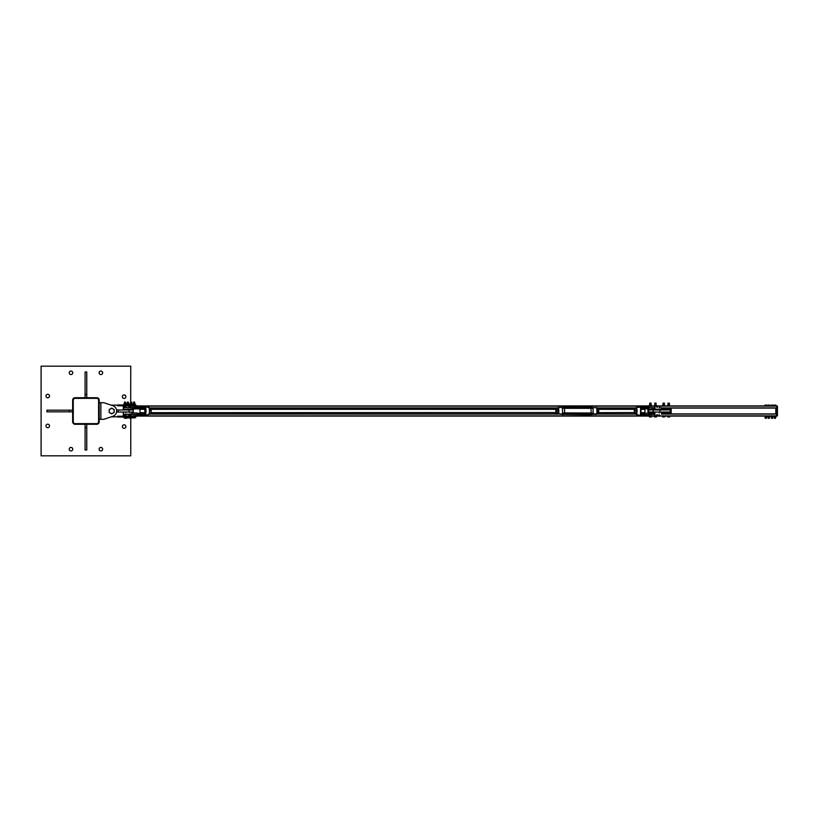 <?xml version="1.0" encoding="UTF-8"?>
<svg xmlns="http://www.w3.org/2000/svg" width="822" height="822" viewBox="0 0 822 822"><rect width="100%" height="100%" fill="white"/><g stroke="black" fill="none" stroke-linecap="round" stroke-linejoin="round"><path stroke-width="1.23" d="M70.99 371.051A1.767 1.767 0 0 1 72.747 372.808A1.767 1.767 0 0 1 70.99 374.575A1.767 1.767 0 0 1 69.223 372.808A1.767 1.767 0 0 1 70.99 371.051M47.738 424.183A1.767 1.767 0 0 1 49.505 425.94A1.767 1.767 0 0 1 47.738 427.707A1.767 1.767 0 0 1 45.981 425.94A1.767 1.767 0 0 1 47.738 424.183M100.87 447.425A1.767 1.767 0 0 1 102.637 449.192A1.767 1.767 0 0 1 100.87 450.949A1.767 1.767 0 0 1 99.102 449.192A1.767 1.767 0 0 1 100.87 447.425M124.112 394.92A1.767 1.767 0 0 1 125.879 396.687A1.767 1.767 0 0 1 124.112 398.444A1.767 1.767 0 0 1 122.355 396.687A1.767 1.767 0 0 1 124.112 394.92M124.112 424.81A1.767 1.767 0 0 1 125.879 426.567A1.767 1.767 0 0 1 124.112 428.334A1.767 1.767 0 0 1 122.355 426.567A1.767 1.767 0 0 1 124.112 424.81M70.99 447.425A1.767 1.767 0 0 1 72.747 449.192A1.767 1.767 0 0 1 70.99 450.949A1.767 1.767 0 0 1 69.223 449.192A1.767 1.767 0 0 1 70.99 447.425M47.738 394.293A1.767 1.767 0 0 1 49.505 396.06A1.767 1.767 0 0 1 47.738 397.817A1.767 1.767 0 0 1 45.981 396.06A1.767 1.767 0 0 1 47.738 394.293M100.87 371.051A1.767 1.767 0 0 1 102.637 372.808A1.767 1.767 0 0 1 100.87 374.575A1.767 1.767 0 0 1 99.102 372.808A1.767 1.767 0 0 1 100.87 371.051M130.647 402.194L131.797 402.194L130.677 402.071L130.76 366.17L41.1 366.17L41.1 455.83L130.76 455.83L130.76 418.326M99.215 400.211A2.487 2.487 0 0 0 96.719 397.714L75.141 397.714A2.487 2.487 0 0 0 72.644 400.211L72.644 421.799A2.487 2.487 0 0 0 75.141 424.286L96.719 424.286A2.487 2.487 0 0 0 99.215 421.799L99.215 400.211M73.271 400.211L73.271 421.789A1.87 1.87 0 0 0 75.141 423.659L96.719 423.659A1.87 1.87 0 0 0 98.589 421.789L98.589 400.211A1.87 1.87 0 0 0 96.719 398.341L75.141 398.341A1.87 1.87 0 0 0 73.271 400.211M72.644 411.832L46.916 411.832L46.916 410.168L72.644 410.168M69.325 410.168L69.325 411.832M85.098 397.714L85.098 371.986L86.762 371.986L86.762 397.714M86.762 394.396L85.098 394.396M86.762 424.286L86.762 450.014L85.098 450.014L85.098 424.286M85.098 427.604L86.762 427.604M99.215 419.302L103.778 419.302L111.34 416.805A5.816 5.816 0 0 0 111.658 416.816L117.68 416.816L111.658 416.816M103.778 419.302L112.799 416.322A5.6 5.6 0 0 0 112.799 405.678L103.778 402.698L112.799 405.678L103.778 402.698L99.215 402.698M123.29 415.357L123.187 416.189L134.705 416.189L134.705 417.021L135.949 417.021L135.949 416.189L134.726 416.086M111.34 405.195A5.816 5.816 0 0 1 111.658 405.184L134.705 404.979L134.705 405.811L123.187 405.811L123.29 406.643M134.705 417.021L117.68 417.031L117.68 416.189L123.187 416.189L117.68 416.6M117.68 405.184L117.68 405.811L123.187 405.811L117.68 405.4M135.949 404.979L135.949 405.811L135.949 404.979L134.705 404.979M133.657 405.914L135.949 405.811M124.543 405.914L125.581 405.811M124.564 402.194L125.571 402.194L124.636 402.071M124.081 417.905L123.875 417.021L126.013 417.021L126.013 417.823L124.214 417.905L126.013 417.823M124.543 417.021L124.543 417.823M125.612 417.021L125.612 417.823M127.297 405.914L128.489 405.811M127.318 402.194L128.479 402.194L127.431 402.071M126.917 417.905L126.907 417.021L128.777 417.021L128.787 417.905L127.369 417.905L128.787 417.905L128.777 417.021L130.215 417.288M127.831 417.021L127.831 417.823M130.636 405.914L131.808 405.811M130.236 417.905L130.215 417.021L132.137 417.021L132.106 417.905L130.667 417.905L132.137 417.823M131.119 417.021L131.119 417.823M132.106 417.021L132.075 417.823M133.667 402.194L134.705 402.194L133.75 402.071M133.195 417.905L133.02 417.021L135.137 417.021L135.137 417.823L133.38 417.905L135.137 417.823M133.729 417.021L133.729 417.823M134.726 416.918L134.787 417.823M131.099 418.326L130.277 418.326L131.099 418.326M129.927 418.326L129.784 417.288M126.341 418.326L125.54 418.326L126.341 418.326M126.752 417.288L126.013 417.545L126.691 417.545L126.629 418.316M124.862 417.905L125.54 418.326L124.923 418.316M126.752 404.712L126.013 404.455L126.609 403.674L125.345 403.674M126.619 403.746L125.571 403.674M126.588 404.455L126.588 403.746M130.698 403.674L129.804 403.746L129.784 404.712M130.01 403.674L130.554 403.674M126.013 417.288L126.907 417.288M126.013 404.712L126.794 404.712M127.133 403.89L128.838 404.034L128.766 404.979L130.102 404.712M128.9 404.075L127.184 404.075M127.811 404.979L127.246 404.958L127.811 404.979M128.797 404.979L127.451 404.886L127.472 404.075L128.52 404.105L128.643 404.979L128.52 404.075M126.927 404.979L126.794 404.085L126.907 404.979L126.794 404.105L127.482 404.105L126.794 404.886M117.68 404.969L124.03 404.979L123.886 404.085L124.502 404.075L124.841 404.979L124.512 404.105L125.561 404.075L125.704 404.979L123.886 404.907L124.214 403.89L126.002 404.085L124.328 404.075M126.002 404.085L125.704 404.979L125.561 404.075M130.266 404.979L130.112 404.085L130.739 404.886L130.749 404.075L132.239 404.105L131.941 404.979L130.236 404.979L130.441 403.89L132.229 404.085L130.534 404.075M135.044 404.023L133.76 404.105L135.116 404.085L134.911 404.979L131.941 404.979L131.808 404.075M132.229 404.085L132.116 404.979M134.705 402.194L134.798 403.89L133.359 403.89L133.585 402.071M133.133 404.979L133.041 404.105L133.78 404.105L133.76 404.886L133.349 404.075M133.143 404.979L133.03 404.105L133.03 404.886M135.116 404.085L134.911 404.979L134.808 404.075M100.87 419.302L100.87 402.698M116.549 409.962L118.306 409.962L118.306 412.038L133.246 412.038L133.246 409.962L128.941 409.962L128.941 412.038M118.306 409.962L128.941 409.962M118.306 412.038L116.549 412.038M112.912 408.842L114.155 409.562L114.155 411A2.487 2.487 0 0 0 110.415 408.842L111.658 408.123L112.912 408.842M114.155 412.439L112.912 413.158A2.487 2.487 0 0 0 114.155 411L114.155 412.439M111.658 413.877L110.415 413.158A2.487 2.487 0 0 0 112.912 413.158L111.658 413.877M109.172 411L109.172 409.562L110.415 408.842A2.487 2.487 0 0 0 110.415 413.158L109.172 412.439L109.172 411M776.615 408.092L661.453 408.092L776.615 408.092L776.615 405.914L123.29 405.914L123.29 409.962M635.694 408.092L596.947 408.092L635.694 408.092M557.069 408.092L149.234 408.092L557.069 408.092M123.29 412.038L123.29 416.086L776.615 416.086L776.615 413.908L661.453 413.908M635.694 413.908L596.947 413.908M557.059 413.908L149.234 413.908M671.194 408.092L661.453 408.298M661.453 413.702L671.194 413.908M649.288 412.87L648.774 412.038L670.362 412.038L670.362 412.87L661.443 412.87M661.443 409.13L670.362 409.13L670.362 409.962L648.774 409.962L649.288 409.13M647.942 409.017L647.942 412.983M661.227 412.665L661.227 412.038M661.227 409.962L661.227 409.335M671.194 413.702L671.194 408.298M648.774 412.038L648.774 409.962M670.362 412.038L670.362 409.962M649.945 403.129L651.086 403.129L651.086 405.082M651.086 403.129L649.781 403.129L649.781 405.082M649.75 416.949L650.767 416.949L649.75 416.949M649.411 416.949L649.288 416.158L650.202 416.158L650.202 416.857M650.202 416.158L651.343 416.158L651.343 416.857M651.343 416.158L651.579 416.857M655.083 403.129L656.069 403.129L656.069 405.421M656.069 403.129L654.764 403.129L654.764 405.421L656.459 405.421L654.785 405.421M656.336 416.949L655.442 416.949L656.336 416.949M654.518 416.949L655.442 416.949L654.209 416.857L654.209 416.158L654.836 416.857M654.836 416.158L656.038 416.158L656.038 416.857M656.038 416.158L656.624 416.158L656.459 416.949M663.601 405.082L664.556 405.082L662.676 405.082L663.601 405.082L663.066 405.082L663.066 403.129L664.371 403.129L664.371 405.082M664.371 403.129L663.066 403.129M662.892 416.949L663.857 416.949L662.892 416.949M664.453 416.857L663.857 416.949L664.453 416.158L664.916 416.857M662.758 416.949L662.522 416.158L663.251 416.857M663.251 416.158L664.453 416.158M668.05 405.082L668.05 403.129L669.355 403.129L669.355 405.082M669.355 403.129L668.05 403.129M668.944 416.949L667.947 416.949L668.944 416.949M667.7 416.949L667.526 416.158L668.358 416.158L668.358 416.857M668.358 416.158L669.529 416.158L669.529 416.857M669.529 416.158L669.868 416.857M651.332 405.082L649.39 405.082L651.641 405.647L649.39 405.739L651.353 405.739M649.39 405.082L649.39 405.739M662.522 405.184L664.916 405.647L662.881 405.739M664.679 405.082L664.679 405.739M669.56 405.082L668.625 405.082L669.56 405.082M667.495 405.184L668.625 405.082L667.495 405.184L667.834 405.739M669.56 405.739L667.752 405.739L669.56 405.739M669.642 405.082L669.642 405.739M145.71 407.856L145.453 407.989A4.079 0.914 90 0 1 145.453 414.011L145.104 415.028L145.71 414.144A4.264 0.966 -90 0 0 145.71 407.856L145.504 407.291A4.274 0.966 -90 0 0 145.443 407.137L133.359 407.671A3.319 2.692 -90 0 1 133.154 407.681L133.359 407.671A3.319 3.237 -90 0 1 133.113 407.681M133.359 407.671L131.993 407.671A3.319 3.237 -90 0 1 131.736 407.681A3.319 3.278 90 0 0 131.972 407.671L144.251 406.705M133.154 407.681L123.742 407.681L133.411 407.938L145.104 406.972L145.34 409.151L144.333 409.151L144.014 408.267M130.03 407.681L144.025 406.705M144.764 406.695L145.504 407.291M145.33 407.096L145.453 408.267M137.274 407.342L137.356 408.729L133.503 409.068M144.836 409.335L144.836 412.665L144.836 409.335L139.987 409.335L139.987 412.665L139.987 409.335M125.776 409.962L125.776 409.335L133.133 409.335L129.927 409.335L129.927 409.962M129.927 415.439L129.927 415.983L125.776 415.983L125.776 414.319L123.742 414.319L133.154 414.319A3.319 2.692 -90 0 1 133.349 414.329L133.113 414.319A3.319 3.237 -90 0 1 133.359 414.329L145.443 414.863A4.274 0.966 -90 0 0 145.504 414.709M133.113 414.319L131.736 414.319A3.319 3.237 -90 0 1 131.993 414.329L133.359 414.329M131.736 414.319A3.319 3.278 90 0 1 131.972 414.329L129.927 414.319L129.927 414.863M133.287 412.921L132.003 412.921L132.003 414.062L123.742 414.319M133.37 412.675L131.818 412.665M133.503 412.932L137.315 413.004M144.96 415.295L131.818 414.319M145.145 414.73L145.145 413.733A1.007 0.986 90 0 1 144.59 413.856L144.549 413.589A0.75 0.73 -90 0 0 144.61 413.6L144.549 413.589M143.603 408.4L144.312 408.986L144.22 408.267L144.333 409.151A0.75 0.73 90 0 0 143.881 408.462M144.014 413.733L144.333 412.85L144.22 413.733L144.312 413.014L143.603 413.6M144.59 408.144A1.007 0.986 90 0 1 145.145 408.267L145.34 409.151A0.75 0.73 -90 0 0 144.559 408.411L137.356 408.729L144.61 408.4M144.045 415.295L131.993 414.329L144.025 415.295M652.956 414.329A3.319 3.278 90 0 1 653.192 414.319L640.883 415.295L640.718 414.011A4.079 0.914 -90 0 0 640.718 407.989L640.513 407.856A4.264 0.966 90 0 1 640.513 414.144L640.379 414.709A4.274 0.966 90 0 1 640.317 414.863L654.898 414.319M653.171 412.921L654.815 412.921L654.815 414.062L648.702 414.401L648.702 413.271L652.915 412.932M640.379 414.709L640.78 413.733M651.558 412.675L641.458 413.856A1.007 0.986 90 0 1 640.913 413.733L640.595 412.85M654.898 412.665L651.795 412.665M640.513 414.144L640.605 407.096A4.5 1.017 -90 0 0 640.543 406.941L653.202 407.681A3.319 3.278 90 0 1 652.956 407.671L654.898 407.681M653.11 407.681L655 407.681L655 406.017L659.152 406.017L659.152 407.681L661.196 407.681M653.11 409.335L641.263 408.411M651.558 409.325L661.196 409.335L653.171 409.079M652.915 409.068L648.62 408.996M640.78 408.267L640.944 406.972L640.513 407.856M635.93 414.206A3.494 0.791 -90 0 0 636.218 414.493A3.494 0.791 -90 0 0 637.04 411A3.494 0.791 -90 0 0 636.249 407.507L640.317 407.137A4.274 0.966 90 0 1 640.379 407.291M640.708 407.897L640.903 407.27M640.595 409.151L640.913 408.267A1.007 0.986 90 0 1 641.458 408.144L641.376 408.411A0.75 0.73 -90 0 0 640.841 408.596M641.458 408.144L648.702 408.729L648.702 407.599L640.317 407.137M654.898 409.335L654.815 407.938L640.698 406.705M128.92 415.151L129.527 415.151L128.92 415.151M128.92 406.849L129.527 406.849L128.92 406.849M125.776 407.681L125.776 406.017L129.927 406.017L129.927 406.561M656.665 406.849L657.487 406.849L656.665 406.849M657.076 406.438L657.076 407.26M656.665 415.151L657.487 415.151L656.665 415.151M657.076 414.74L657.076 415.562M655 409.335L655 409.962M655 412.038L655 412.665M655 414.319L655 415.983L659.152 415.983L659.152 414.319M657.436 415.439L656.716 415.439M657.374 414.863L656.778 414.863M657.436 407.137L656.716 407.137M657.415 406.561L656.778 406.561M123.547 415.244L125.776 415.244M125.201 415.439L125.776 415.439M129.023 415.439L129.999 415.439L128.931 415.244M129.999 415.439L130.636 415.439M128.931 415.059L130.945 414.863L129.999 414.863L130.102 415.439M129.999 414.863L129.023 414.863M125.776 414.863L125.078 415.059L125.776 415.059M125.201 414.863L123.547 415.059M123.608 406.941L125.776 406.941M129.023 407.137L130.071 407.137L128.931 406.941M130.924 406.561L130.071 406.561L130.164 407.137M130.071 406.561L129.023 406.561M125.776 406.561L125.15 406.756L125.776 406.756M125.273 406.561L123.608 406.756M128.931 406.756L130.256 406.561M557.337 407.918L558.015 407.815A3.689 0.832 90 0 1 558.148 413.764L562.772 414.083L562.32 408.329L593.042 408.329L592.251 407.476L593.042 408.329L593.145 413.034L592.395 414.083L596.967 413.764A3.689 0.832 -90 0 0 596.834 407.815L596.525 407.476A4.018 0.904 90 0 1 596.68 414.083L589.621 414.637L592.354 414.134L591.131 413.969L562.587 414.134L589.621 414.637L558.498 414.083A4.018 0.904 -90 0 0 558.354 407.476L562.536 407.476M596.834 407.815L592.467 407.476M558.148 413.764L557.172 414.185A3.689 0.832 90 0 1 557.049 413.764M562.32 408.329L562.628 407.476L562.32 408.329M598.601 412.665L634.43 412.521L634.265 409.335L598.601 409.335M633.865 412.665A2.487 0.565 -90 0 0 633.875 412.706A2.487 0.565 -90 0 0 633.998 413.158A2.487 0.565 -90 0 0 634.409 413.425A2.487 0.565 -90 0 0 634.82 411.719A2.487 0.565 -90 0 0 634.687 409.294A2.487 0.565 -90 0 0 634.152 408.575A2.487 0.565 -90 0 0 633.998 408.842A2.487 0.565 -90 0 0 633.865 409.335M636.31 408.801A2.487 0.565 90 0 1 636.331 408.842A2.487 0.565 90 0 1 636.454 409.294A2.487 0.565 90 0 1 636.588 411.719A2.487 0.565 90 0 1 636.331 413.158A2.487 0.565 90 0 1 636.3 413.219M634.152 408.575L634.646 408.246L635.087 410.342L634.265 413.754L633.875 412.706L634.265 413.754L636.177 413.425L636.454 409.294M636.177 413.425L634.903 413.096M635.087 410.342L636.505 410.342M634.646 408.246L636.064 408.246M598.447 408.801A2.487 0.565 90 0 1 598.467 408.842A2.487 0.565 90 0 1 598.591 409.284A2.487 0.565 90 0 1 598.724 411.699A2.487 0.565 90 0 1 598.467 413.158A2.487 0.565 90 0 1 598.437 413.219M598.591 409.284L598.457 413.086L597.111 413.086M596.988 413.764L598.324 413.425M596.988 408.236L598.19 408.236M597.245 410.322L598.642 410.322M150.919 408.811A2.487 0.565 90 0 1 150.929 408.842A2.487 0.565 90 0 1 151.022 409.151A2.487 0.565 90 0 1 151.197 411.524A2.487 0.565 90 0 1 150.929 413.158A2.487 0.565 90 0 1 150.919 413.189M149.265 413.815L150.816 413.374L151.197 411.524L150.611 408.185L149.265 408.185M150.816 413.374L149.049 413.374M151.022 409.151L150.611 408.185M149.255 409.151L149.604 410.373M151.094 410.116L149.676 410.116M151.063 412.665L555.97 412.521L555.816 409.335L151.063 409.335M555.405 412.665A2.487 0.565 -90 0 0 555.425 412.736A2.487 0.565 -90 0 0 555.549 413.158A2.487 0.565 -90 0 0 555.96 413.415A2.487 0.565 -90 0 0 556.36 411.678A2.487 0.565 -90 0 0 556.227 409.264A2.487 0.565 -90 0 0 555.682 408.585A2.487 0.565 -90 0 0 555.549 408.842A2.487 0.565 -90 0 0 555.405 409.335M557.861 408.801A2.487 0.565 90 0 1 557.871 408.842A2.487 0.565 90 0 1 557.994 409.264A2.487 0.565 90 0 1 558.138 411.678A2.487 0.565 90 0 1 557.871 413.158A2.487 0.565 90 0 1 557.85 413.219M555.682 408.585L556.175 408.236L556.628 410.301L555.826 413.764L555.425 412.736L555.826 413.764L557.727 413.415L557.994 409.264M557.727 413.415L556.453 413.065M556.175 408.236L557.593 408.236M556.628 410.301L558.046 410.301M640.934 409.335L644.941 409.335L644.941 412.665L640.934 412.665M659.152 406.119L777.396 406.119L777.448 415.881L777.448 405.965L776.615 405.965M776.667 416.086L777.396 415.881L776.615 416.035M661.443 407.887L776.615 407.887L776.615 414.113L661.443 414.113M776.564 408.092L776.564 409.284L775.793 409.233L775.793 413.908M776.615 409.233L775.845 409.233L776.615 409.335L776.564 412.654L775.845 412.654L775.845 408.092M775.793 408.092L775.793 409.233M776.615 412.767L775.793 412.767M774.961 418.367L774.334 418.244L774.961 418.367M774.961 418.244L775.578 418.244L775.578 417.237M774.488 405.082L775.423 405.082L774.488 405.082M775.896 405.914L774.961 405.914L775.896 405.914L775.896 405.164M774.961 405.914L774.026 405.914L774.961 405.914L774.961 405.164M774.026 405.914L774.026 405.164M768.734 418.367L768.108 418.244L768.734 418.367M768.734 418.244L769.351 418.244L769.351 417.237M768.262 405.082L769.197 405.082L768.262 405.082M769.669 405.914L768.734 405.914L769.669 405.914L769.669 405.164M768.734 405.914L767.799 405.914L768.734 405.914L768.734 405.164M767.799 405.914L767.799 405.164M774.026 416.99L775.896 416.99M775.896 416.086L774.026 416.086M775.896 416.168L775.896 416.744L774.026 416.744L774.026 416.168M774.961 416.168L774.961 416.744M767.799 416.99L769.669 416.99M769.669 416.086L767.799 416.086M769.669 416.168L769.669 416.744L767.799 416.744L767.799 416.168M768.734 416.168L768.734 416.744M772.053 418.367L772.68 418.244L772.053 418.367M772.053 418.244L772.68 418.244L772.68 417.237M771.591 405.082L772.526 405.082L771.591 405.082M772.988 405.914L772.053 405.914L772.988 405.914L772.988 405.164M772.053 405.914L771.118 405.914L772.053 405.914L772.053 405.164M771.118 405.914L771.118 405.164M765.827 418.367L766.453 418.244L765.827 418.367M765.827 418.244L766.453 418.244L766.453 417.237M765.364 405.082L766.299 405.082L765.364 405.082M766.762 405.914L765.827 405.914L766.762 405.914L766.762 405.164M765.827 405.914L764.892 405.914L765.827 405.914L765.827 405.164M764.892 405.914L764.892 405.164M771.118 416.99L772.988 416.99M772.988 416.086L771.118 416.086M772.988 416.168L772.988 416.744L771.118 416.744L771.118 416.168M772.053 416.168L772.053 416.744M764.892 416.99L766.762 416.99M766.762 416.086L764.892 416.086M766.762 416.168L766.762 416.744L764.892 416.744L764.892 416.168M765.827 416.168L765.827 416.744M126.002 404.907L126.013 404.105M123.875 404.105L123.875 404.886M130.102 404.105L130.102 404.886M133.03 404.105L135.034 404.013M135.116 404.907L135.127 404.105M655 406.119L129.927 406.119M125.776 406.119L123.29 406.119M635.786 407.887L596.885 407.887M557.337 407.887L149.142 407.887M635.786 414.113L596.669 414.113M557.121 414.113L149.142 414.113M776.667 405.914L776.667 415.881L659.152 415.881M655 415.881L129.927 415.881M125.776 415.881L123.29 415.881M653.192 412.038L653.192 409.962M659.932 412.038L659.932 409.962M133.287 409.079L132.003 409.079L131.818 407.681M131.818 409.335L123.742 409.335M144.097 413.394A4.079 0.914 90 0 1 143.994 412.665L144.086 413.404M143.994 409.335A4.079 0.914 90 0 1 144.097 408.606L143.994 409.335M148.679 407.507A3.494 0.791 90 0 1 148.71 407.507A3.494 0.791 90 0 1 149.46 411A3.494 0.791 90 0 1 148.71 414.493A3.494 0.791 90 0 1 148.679 414.493M137.274 414.658L137.356 413.271L144.59 413.856M143.881 413.538A0.75 0.73 90 0 0 144.333 412.85L145.34 412.85A0.75 0.73 -90 0 1 144.61 413.6M148.998 414.206A3.237 0.73 -90 0 0 149.614 411A3.237 0.73 -90 0 0 148.998 407.794M640.03 415.305L636.218 414.493A3.494 0.791 -90 0 0 636.249 414.493L635.642 413.754A3.237 0.73 90 0 0 636.053 414.237A3.237 0.73 90 0 0 636.783 411A3.237 0.73 90 0 0 636.053 407.763A3.237 0.73 90 0 0 635.663 408.246L636.218 407.507A3.494 0.791 -90 0 0 636.218 407.507A3.494 0.791 -90 0 0 635.93 407.794M648.62 413.004L641.458 413.856M641.263 413.589L641.376 413.589A0.75 0.73 -90 0 1 640.841 413.404M656.542 415.059L657.61 415.244M656.542 406.756L657.61 406.941M130.862 415.244L129.897 415.244L130.945 415.439M130.924 406.941L129.968 406.941L131.017 407.137M591.234 413.969L591.563 414.483M591.614 413.98L563.08 414.041M593.145 413.034L564.735 412.921L564.416 407.352L562.628 407.476M592.251 407.476L564.437 407.363M589.682 413.969L589.59 414.648L561.179 414.36M563.019 414.637L562.382 414.247M561.929 414.452L564.539 413.969L562.587 414.134M562.423 413.034L564.735 412.921L564.539 413.969L592.395 414.083M564.529 413.969L591.131 413.969L591.008 407.352L562.454 407.486M775.845 413.908L775.845 412.767L776.564 412.767L776.564 413.908M117.68 417.031L123.875 417.031M132.137 417.031L133.02 417.031M124.451 402.071L124.328 403.89M125.571 403.89L125.571 402.194M127.359 402.071L127.225 403.89M128.479 403.89L128.479 402.194M130.677 402.071L130.554 403.89M131.797 403.89L131.797 402.194M128.91 404.886L128.91 404.105M132.229 404.907L132.239 404.105M123.475 407.938L123.475 409.079M145.206 415.244L148.71 414.493C150.036 414.493 149.563 405.698 148.71 407.507L145.206 406.756M137.315 408.996L144.549 408.411M123.475 412.921L123.475 414.062M648.661 414.658L640.698 415.295M661.453 414.062L661.453 412.921M640.626 408.986L641.324 408.4M648.661 407.342L652.956 407.671M640.626 413.014L641.324 413.6M661.453 409.079L661.453 407.938M125.776 412.038L125.776 412.665M129.927 407.137L129.927 407.681M129.927 412.038L129.927 412.665M659.152 412.665L659.152 412.038M659.152 409.962L659.152 409.335M657.508 414.863L657.508 415.439M656.655 414.863L656.655 415.439M657.508 406.561L657.508 407.137M656.655 406.561L656.655 407.137M595.786 414.504L596.803 414.052M596.957 413.867L596.813 407.671M557.028 413.764L557.203 414.329M558.22 407.496L557.213 407.948M591.131 413.969L592.056 413.774M592.826 407.64L591.008 407.352M591.552 414.514L589.59 414.648M139.987 412.665L144.836 412.665M774.334 417.237L774.334 418.244M768.108 417.237L768.108 418.244M771.426 417.237L771.426 418.244M765.21 417.237L765.21 418.244"/></g></svg>
